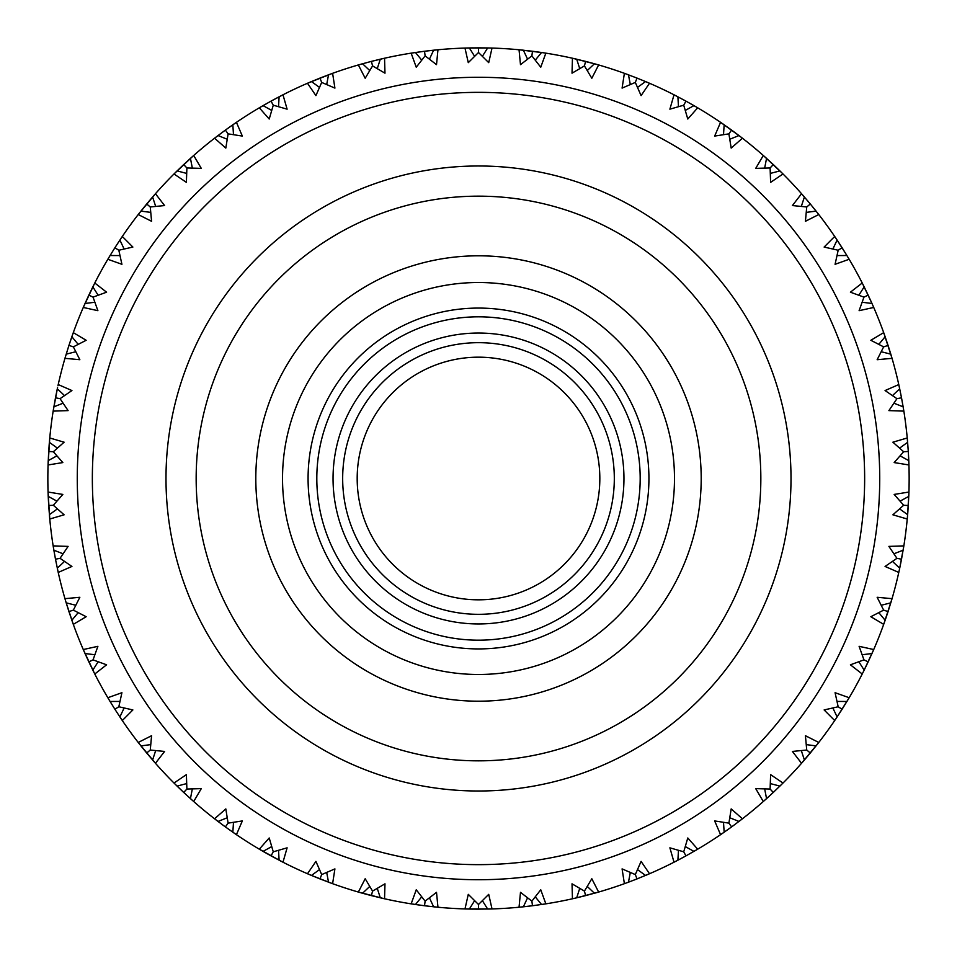 <?xml version="1.0" encoding="UTF-8"?>
<svg xmlns="http://www.w3.org/2000/svg" width="957" height="957" viewBox="0 0 957 957"><rect width="100%" height="100%" fill="white"/><g stroke="black" fill="none" stroke-linecap="round" stroke-linejoin="round"><path stroke-width="1.44" d="M255.806 478.5A222.694 222.694 0 0 0 589.847 671.359A222.694 222.694 0 0 0 589.847 285.641A222.694 222.694 0 0 0 255.806 478.5M282.53 478.5A195.97 195.97 0 0 0 576.485 648.224A195.97 195.97 0 0 0 576.485 308.776A195.97 195.97 0 0 0 282.53 478.5M836.262 238.772L834.695 236.451A430.65 430.65 0 0 0 818.773 214.535L805.423 221.294L806.739 206.963L810.316 203.997L801.547 193.721L792.408 205.564L806.739 206.963L810.316 203.997L816.082 211.114L806.273 212.382M816.919 212.167L816.249 211.318M832.877 248.999L837.112 240.063L834.695 236.451L824.133 247.062L838.176 250.244L842.112 247.743L838.176 250.244L835.078 264.299L849.17 259.275L848.68 258.438M837.04 255.567L846.933 255.531L836.406 238.999M884.639 335.273L883.694 332.641L870.834 340.285L883.646 346.865L888.072 345.417L884.723 335.536M803.569 196.029L804.406 196.998L801.32 206.389M803.39 195.826L801.547 193.721A430.65 430.65 0 0 0 783.005 173.971L770.612 182.356L770.11 167.965L773.304 164.568L763.303 155.477L755.719 168.372L770.11 167.965L771.258 166.745M780.876 171.853L780.099 171.1M782.324 173.289L763.303 155.477A430.65 430.65 0 0 0 742.441 138.215L741.675 137.617M770.229 167.834L773.304 164.568L779.919 170.908L770.337 173.408M816.811 212.035L818.175 213.782M818.773 214.535L810.316 203.997M863.489 285.509L862.221 282.997L850.414 292.196L863.956 297.125L868.166 295.139L863.609 285.748M871.516 302.424L870.583 300.366M766.354 158.192L765.576 157.486L766.557 158.372L764.667 168.073M728.899 133.86L731.627 130.092L720.573 122.329L714.664 136.073L728.899 133.86L731.184 148.084L742.441 138.215L740.527 136.743M740.06 136.373L739.199 135.727M740.419 136.66L720.573 122.329A430.65 430.65 0 0 0 697.701 107.818L696.875 107.328M742.441 138.215L738.983 135.559L729.796 139.232M723.109 124.063L724.162 124.793L723.504 134.662M695.631 106.598L697.701 107.818L687.784 119.015L683.729 105.198L685.966 101.119L674.027 94.791L669.888 109.17L683.729 105.198L685.966 101.119L693.945 105.617L685.296 110.414M695.117 106.299L694.172 105.749M728.995 133.717L731.627 130.092L738.983 135.559M685.846 101.059L674.027 94.791L677.891 96.789L678.477 106.67M635.316 82.422L637.027 78.091L624.395 73.318L622.086 88.104L635.316 82.422L641.082 95.616L649.516 83.259L648.631 82.876M649.013 83.044L648.415 82.792M646.753 82.075L645.76 81.656M647.171 82.254L637.027 78.091L635.388 82.254M674.027 94.791A430.65 430.65 0 0 0 649.516 83.259L645.52 81.56L637.529 87.398M683.812 105.043L685.966 101.119L695.512 106.526M765.397 157.331L763.303 155.477M626.775 74.179L628.474 74.813L630.304 84.527M584.44 65.889L585.6 61.38L572.453 58.221L572.023 73.187L584.44 65.889L591.809 78.259L598.639 64.944L597.706 64.681M598.113 64.789L597.479 64.609M595.744 64.119L594.704 63.82M596.187 64.239L572.453 58.221A430.65 430.65 0 0 0 545.849 53.149L544.904 52.994M626.105 73.94L624.395 73.318A430.65 430.65 0 0 0 598.639 64.944L594.453 63.748L587.263 70.543M645.52 81.56L637.027 78.091M722.882 123.908L720.573 122.329M574.93 58.784L576.7 59.19L579.727 68.617M531.889 55.865L532.475 51.247L519.041 49.764L520.488 64.657L531.889 55.865L540.753 67.217L545.849 53.149L543.468 52.779M545.323 53.066L544.665 52.958M542.882 52.695L541.818 52.527M543.337 52.755L519.041 49.764A430.65 430.65 0 0 0 492.018 48.065L491.049 48.029M545.849 53.149L541.554 52.491L535.274 60.135M584.488 65.722L585.6 61.38L594.453 63.748M521.565 50.003L523.371 50.195L527.558 59.155M489.47 47.994L464.982 48.065L468.284 62.66L478.5 52.503L478.5 47.85L467.662 47.982M491.467 48.041L490.809 48.029M489.015 47.982L487.926 47.958M478.5 52.503L488.716 62.66L492.018 48.065L487.663 47.946L482.388 56.319M531.913 55.685L532.475 51.247L541.554 52.491M469.074 47.958L468.021 47.982L469.337 47.946L474.612 56.319M425.111 55.865L424.525 51.247L411.151 53.149L416.247 67.217L425.111 55.865L436.512 64.657L437.959 49.764L436.99 49.86M437.421 49.812L436.763 49.872M434.968 50.051L433.892 50.171M467.794 47.982L464.982 48.065A430.65 430.65 0 0 0 437.959 49.764L424.525 51.247L425.087 55.685M424.525 51.247L433.629 50.195L429.442 59.155M478.5 52.324L478.5 47.85L487.663 47.946M574.236 58.628L572.453 58.221M414.178 52.683L415.446 52.491L421.726 60.135M372.56 65.889L371.4 61.38L358.361 64.944L365.191 78.259L372.56 65.889L384.977 73.187L384.547 58.221L383.601 58.437M384.008 58.341L383.374 58.485M381.616 58.891L380.551 59.131M413.914 52.719L411.151 53.149A430.65 430.65 0 0 0 384.547 58.221L371.4 61.38L372.512 65.722M371.4 61.38L380.3 59.19L377.273 68.617M520.859 49.943L519.041 49.764M361.315 64.095L362.547 63.748L369.737 70.543M361.064 64.167L358.361 64.944A430.65 430.65 0 0 0 332.605 73.318L307.484 83.259L315.918 95.616L321.684 82.422L319.973 78.091L309.948 82.206M332.103 73.498L331.481 73.725M329.782 74.347L328.957 74.646M321.612 82.254L319.973 78.091L328.526 74.813L326.696 84.527M480.761 47.85L479.301 47.85M310.307 82.051L311.48 81.56L319.471 87.398M273.271 105.198L271.034 101.119L259.299 107.818L269.216 119.015L273.271 105.198L287.112 109.17L282.973 94.791L282.112 95.233M280.389 96.119L279.336 96.669M310.056 82.158L307.484 83.259A430.65 430.65 0 0 0 282.973 94.791L271.034 101.119L273.188 105.043M271.034 101.119L279.109 96.789L278.523 106.67M321.684 82.422L334.914 88.104L332.605 73.318L331.696 73.641M262.828 105.749L261.919 106.275L263.043 105.617L271.704 110.414M228.101 133.86L225.374 130.092L214.559 138.215L225.816 148.084L228.101 133.86L242.336 136.073L236.427 122.329L235.625 122.867M234.022 123.967L233.053 124.637M260.866 106.885L259.299 107.818A430.65 430.65 0 0 0 236.427 122.329L225.374 130.092L228.005 133.717M225.374 130.092L232.838 124.793L233.496 134.662M216.569 136.66L218.017 135.559L227.204 139.232M216.007 137.102L214.559 138.215A430.65 430.65 0 0 0 193.697 155.477L173.995 173.971L186.388 182.356L186.89 167.965L183.696 164.568L175.897 172.081M191.52 157.403L190.646 158.192M186.771 167.834L183.696 164.568L190.443 158.372L192.333 168.073M175.789 172.188L177.081 170.908L186.663 173.408M175.287 172.691L173.995 173.971A430.65 430.65 0 0 0 155.453 193.721L138.227 214.535L151.577 221.294L150.261 206.963L146.684 203.997L139.878 212.43M150.129 206.844L146.684 203.997L152.594 196.998L155.68 206.389M186.89 167.965L201.281 168.372L193.697 155.477L192.967 156.111M140.117 212.119L140.906 211.114L150.727 212.382M118.824 250.244L114.888 247.743L107.83 259.275L121.922 264.299L118.824 250.244L132.867 247.062L122.305 236.451L121.766 237.252M139.351 213.1L138.227 214.535A430.65 430.65 0 0 0 122.305 236.451L114.888 247.743L117.412 249.346M114.888 247.743L119.888 240.063L124.123 248.999M150.261 206.963L164.592 205.564L155.453 193.721L154.819 194.438M109.397 256.632L110.067 255.531L119.96 255.567M108.763 257.696L107.83 259.275A430.65 430.65 0 0 0 94.779 282.997L83.271 307.46L97.889 310.678L93.044 297.125L88.834 295.139L84.348 304.996M93.475 285.593L92.949 286.657M94.348 283.858L94.779 282.997L106.586 292.196L93.044 297.125L88.834 295.139L92.829 286.885L98.152 295.223M84.503 304.637L85.017 303.477L94.839 302.256M73.354 346.865L68.928 345.417L64.956 358.337L79.85 359.712L73.354 346.865L86.166 340.285L73.306 332.641L72.983 333.55M73.127 333.144L72.899 333.766M72.325 335.369L71.942 336.493M84.001 305.785L83.271 307.46A430.65 430.65 0 0 0 73.306 332.641L68.928 345.417L73.187 346.805M68.928 345.417L71.847 336.732L78.187 344.341M66.189 354.162L75.782 351.733M60.052 398.674L55.482 397.801L53.149 411.115L68.103 410.613L60.052 398.674L71.931 390.552L58.221 384.57L58.006 385.515M58.102 385.097L57.958 385.743M57.576 387.501L53.149 411.115A430.65 430.65 0 0 0 49.764 437.983L49.668 438.952M59.872 398.638L55.482 397.801L57.288 388.817L64.526 395.576M53.855 406.821L63.066 403.208M53.341 451.752L48.699 451.465L48.065 464.958L62.839 462.578L53.341 451.752L64.119 442.194L49.764 437.983L48.065 464.958A430.65 430.65 0 0 0 48.065 492.042L48.089 493.011M49.704 438.533L49.644 439.179M49.489 440.974L49.393 442.062M49.764 437.983L49.369 442.325L57.396 448.115M48.065 464.958L48.221 460.616L56.906 455.867M53.341 505.248L48.699 505.535L49.764 519.017L64.119 514.806L53.341 505.248L62.839 494.422L48.065 492.042L49.764 519.017A430.65 430.65 0 0 0 53.149 545.885L53.305 546.842M48.077 492.58L48.101 493.238M48.173 495.044L48.209 496.133M48.065 492.042L48.221 496.384L56.906 501.133M53.173 451.74L48.699 451.465L49.369 442.325M65.471 356.59L64.956 358.337A430.65 430.65 0 0 0 58.221 384.57M71.476 337.821L70.746 339.962M49.477 515.955L49.369 514.687L57.396 508.885M60.052 558.326L55.482 559.199L58.221 572.43L71.931 566.448L60.052 558.326L68.103 546.387L53.149 545.885L55.482 559.199L59.872 558.362M53.245 546.423L53.341 547.069M53.616 548.756L53.807 549.916M53.149 545.885L53.855 550.179L63.066 553.792M53.173 505.26L48.699 505.535L48.221 496.384M53.664 407.981L53.556 408.615M53.448 409.321L53.149 411.115M57.049 389.942L56.595 392.155M55.506 559.331L58.221 572.43L57.288 568.183L64.526 561.424M73.354 610.135L68.928 611.583L73.306 624.359L86.166 616.715L73.354 610.135L79.85 597.288L64.956 598.663L65.22 599.584M65.1 599.178L65.291 599.812M65.77 601.451L66.117 602.587M66.057 602.396L73.306 624.359A430.65 430.65 0 0 0 83.271 649.54L83.654 650.437M58.221 572.43A430.65 430.65 0 0 0 64.956 598.663L66.189 602.838L75.782 605.267M53.855 550.179L55.482 559.199M49.274 443.462L49.094 445.711M48.843 449.204L48.699 451.465M73.306 624.359L71.847 620.268L78.187 612.659M93.044 659.875L88.834 661.861L94.779 674.003L106.586 664.804L93.044 659.875L97.889 646.322L83.271 649.54L94.779 674.003A430.65 430.65 0 0 0 107.83 697.725L108.32 698.562M83.486 650.042L83.749 650.64M84.479 652.303L84.922 653.284M83.271 649.54L85.017 653.523L94.839 654.744M71.775 610.65L68.928 611.583L66.189 602.838M49.501 516.218L49.764 519.017M93.391 671.252L92.829 670.115L98.152 661.777M118.824 706.756L114.888 709.257L122.305 720.549L132.867 709.938L118.824 706.756L121.922 692.701L107.83 697.725L114.888 709.257L118.668 706.852M109.373 700.309L109.923 701.242M107.83 697.725L110.067 701.469L119.96 701.433M92.889 659.959L88.834 661.861L85.017 653.523M120.594 718.001L119.888 716.937L124.123 708.001M150.261 750.037L146.684 753.003L155.453 763.279L164.592 751.436L150.261 750.037L151.577 735.706L138.227 742.465L138.825 743.218M140.081 744.833L140.751 745.682M120.738 718.228L122.305 720.549A430.65 430.65 0 0 0 138.227 742.465L155.453 763.279A430.65 430.65 0 0 0 173.995 783.029L174.676 783.711M138.227 742.465L140.918 745.886L150.727 744.618M110.067 701.469L114.888 709.257M153.431 760.971L152.594 760.002L155.68 750.611M186.89 789.035L183.696 792.432L193.697 801.523L201.281 788.628L186.89 789.035L186.388 774.644L173.995 783.029L183.696 792.432L186.771 789.166M176.124 785.147L176.901 785.9M173.995 783.029L177.081 786.092L186.663 783.592M150.129 750.156L146.684 753.003L140.918 745.886M93.511 671.491L94.779 674.003M190.646 798.808L191.424 799.514L190.443 798.628L192.333 788.927M228.101 823.14L225.374 826.908L236.427 834.671L242.336 820.927L228.101 823.14L225.816 808.916L214.559 818.785L215.325 819.383M216.94 820.628L217.801 821.273M191.603 799.669L193.697 801.523A430.65 430.65 0 0 0 214.559 818.785L225.374 826.908L228.005 823.283M214.559 818.785L218.017 821.441L227.204 817.768M177.081 786.092L183.696 792.432M233.891 832.937L232.838 832.207L233.496 822.338M273.271 851.802L271.034 855.881L282.973 862.209L287.112 847.83L273.271 851.802L269.216 837.985L259.299 849.182L260.125 849.672M261.883 850.701L262.828 851.252M234.118 833.092L236.427 834.671A430.65 430.65 0 0 0 259.299 849.182L282.973 862.209A430.65 430.65 0 0 0 307.484 873.741L308.369 874.124M259.299 849.182L263.055 851.383L271.704 846.586M218.017 821.441L225.374 826.908M153.61 761.174L155.453 763.279M280.245 860.798L279.109 860.211L278.523 850.33M321.684 874.578L319.973 878.909L332.605 883.682L334.914 868.896L321.684 874.578L315.918 861.384L307.484 873.741L310.403 874.985M307.987 873.956L308.585 874.208M310.247 874.925L311.24 875.344M311.061 875.26L332.605 883.682A430.65 430.65 0 0 0 358.361 892.056L359.294 892.319M307.484 873.741L311.48 875.44L319.471 869.602M273.188 851.957L271.034 855.881L263.055 851.383M332.605 883.682L328.526 882.187L326.696 872.473M372.56 891.111L371.4 895.62L384.547 898.779L384.977 883.813L372.56 891.111L365.191 878.741L358.361 892.056L384.547 898.779A430.65 430.65 0 0 0 411.151 903.851L412.096 904.006M358.887 892.211L359.521 892.391M361.256 892.881L362.296 893.18M358.361 892.056L362.547 893.252L369.737 886.457M321.612 874.746L319.973 878.909L311.48 875.44M384.547 898.779L380.3 897.81L377.273 888.383M425.111 901.135L424.525 905.753L437.959 907.236L436.512 892.343L425.111 901.135L416.247 889.783L411.151 903.851L424.525 905.753L425.087 901.315M411.677 903.934L412.335 904.042M414.118 904.305L415.182 904.473M411.151 903.851L415.446 904.509L421.726 896.865M372.512 891.278L371.4 895.62L362.547 893.252M280.485 860.929L282.973 862.209M434.897 906.937L433.629 906.805L429.442 897.845M478.5 904.497L478.5 909.15L492.018 908.935L488.716 894.34L478.5 904.497L468.284 894.34L464.982 908.935L465.951 908.971M465.533 908.959L466.191 908.971M467.985 909.018L469.074 909.042M435.172 906.961L437.959 907.236A430.65 430.65 0 0 0 464.982 908.935L492.018 908.935A430.65 430.65 0 0 0 519.041 907.236L520.01 907.14M464.982 908.935L469.337 909.054L474.612 900.681M415.446 904.509L424.525 905.753M487.926 909.042L488.979 909.018L487.663 909.054L482.388 900.681M531.889 901.135L532.475 905.753L545.849 903.851L540.753 889.783L531.889 901.135L520.488 892.343L519.041 907.236L532.475 905.753L531.913 901.315M519.579 907.188L520.237 907.128M522.032 906.949L523.108 906.829M519.041 907.236L523.371 906.805L527.558 897.845M478.5 904.676L478.5 909.15L469.337 909.054M542.822 904.317L541.554 904.509L535.274 896.865M584.44 891.111L585.6 895.62L598.639 892.056L591.809 878.741L584.44 891.111L572.023 883.813L572.453 898.779L573.399 898.563M572.992 898.659L573.626 898.515M575.384 898.109L576.449 897.869M576.246 897.905L598.639 892.056A430.65 430.65 0 0 0 624.395 883.682L625.304 883.359M543.086 904.281L545.849 903.851A430.65 430.65 0 0 0 572.453 898.779L576.7 897.81L579.727 888.383M523.371 906.805L532.475 905.753M595.685 892.905L594.453 893.252L587.263 886.457M635.316 874.578L637.027 878.909L649.516 873.741L641.082 861.384L635.316 874.578L622.086 868.896L624.395 883.682L627.373 882.593M624.897 883.502L625.519 883.275M627.218 882.653L628.235 882.282M628.043 882.354L637.027 878.909L635.388 874.746M624.395 883.682L628.474 882.187L630.304 872.473M584.488 891.278L585.6 895.62L576.7 897.81M489.206 909.018L492.018 908.935M470.485 909.078L472.746 909.114M476.239 909.15L477.699 909.15M646.693 874.949L645.52 875.44L637.529 869.602M683.729 851.802L685.966 855.881L697.701 849.182L687.784 837.985L683.729 851.802L669.888 847.83L674.027 862.209L674.888 861.767M676.695 860.833L677.664 860.331M677.484 860.427L685.966 855.881L684.53 853.261M646.944 874.842L649.516 873.741A430.65 430.65 0 0 0 674.027 862.209L677.891 860.211L678.477 850.33M628.474 882.187L637.027 878.909M686.085 855.821L697.701 849.182L693.957 851.383L685.296 846.586M697.701 849.182A430.65 430.65 0 0 0 720.573 834.671L714.664 820.927L728.899 823.14L731.627 826.908L742.441 818.785L731.184 808.916L728.899 823.14L731.627 826.908L742.441 818.785A430.65 430.65 0 0 0 763.303 801.523L764.033 800.889M723.049 832.973L723.947 832.363M721.375 834.133L731.627 826.908L724.162 832.207L723.504 822.338M677.891 860.211L685.966 855.881M595.936 892.833L598.639 892.056M742.441 818.785L738.983 821.441L729.796 817.768M770.11 789.035L773.304 792.432L783.005 783.029L770.612 774.644L770.11 789.035L755.719 788.628L763.303 801.523L773.304 792.432L770.229 789.166M765.552 799.526L766.354 798.808M763.303 801.523L766.557 798.628L764.667 788.927M780.828 785.195L779.919 786.092L770.337 783.592M806.739 750.037L810.316 753.003L818.773 742.465L805.423 735.706L806.739 750.037L792.408 751.436L801.547 763.279L802.181 762.562M803.521 761.018L804.239 760.205M781.02 785.003L783.005 783.029A430.65 430.65 0 0 0 801.547 763.279L818.773 742.465A430.65 430.65 0 0 0 834.695 720.549L835.234 719.748M801.547 763.279L804.406 760.002L801.32 750.611M766.557 798.628L773.304 792.432M816.883 744.881L816.094 745.886L806.273 744.618M838.176 706.756L842.112 709.257L849.17 697.725L835.078 692.701L838.176 706.756L824.133 709.938L834.695 720.549L836.466 717.917M836.37 718.061L836.968 717.152M836.861 717.319L849.17 697.725A430.65 430.65 0 0 0 862.221 674.003L862.652 673.142M834.695 720.549L837.112 716.937L832.877 708.001M806.871 750.156L810.316 753.003L804.406 760.002M847.077 701.242L847.615 700.345L846.933 701.469L837.04 701.433M863.956 659.875L868.166 661.861L873.729 649.54L859.111 646.322L863.956 659.875L850.414 664.804L862.221 674.003L863.645 671.156M863.573 671.312L864.051 670.343M863.968 670.522L873.729 649.54A430.65 430.65 0 0 0 883.694 624.359L884.017 623.45M862.221 674.003L864.171 670.115L858.848 661.777M838.332 706.852L842.112 709.257L837.112 716.937M872.497 652.363L871.983 653.523L862.161 654.744M883.646 610.135L888.072 611.583L892.044 598.663L877.15 597.288L883.646 610.135L870.834 616.715L883.694 624.359L892.044 598.663A430.65 430.65 0 0 0 898.779 572.43L898.958 571.616M883.873 623.856L884.101 623.234M884.699 621.536L885.058 620.507M883.694 624.359L885.153 620.268L878.813 612.659M864.171 670.115L868.166 661.861M817.051 744.666L818.773 742.465M890.883 602.587L891.194 601.57L890.811 602.838L881.218 605.267M896.948 558.326L901.518 559.199L903.851 545.885L888.897 546.387L896.948 558.326L885.069 566.448L898.779 572.43L899.305 570.073M898.898 571.903L899.042 571.257M899.424 569.499L899.652 568.434M899.616 568.625L903.851 545.885A430.65 430.65 0 0 0 907.236 519.017L907.32 518.192M898.779 572.43L899.712 568.183L892.474 561.424M883.813 610.195L888.072 611.583L885.153 620.268M847.735 700.141L849.17 697.725M903.193 549.916L903.36 548.887L903.145 550.179L893.934 553.792M903.659 505.248L908.301 505.535L908.935 492.042L894.161 494.422L903.659 505.248L892.881 514.806L907.236 519.017L907.463 516.613M907.296 518.467L907.356 517.821M907.511 516.026L907.607 514.938M907.583 515.141L908.935 492.042A430.65 430.65 0 0 0 908.935 464.958L908.911 463.989M907.236 519.017L907.631 514.675L899.604 508.885M897.128 558.362L901.518 559.199L899.712 568.183M872.605 652.112L873.729 649.54M908.851 494.578L908.779 496.384L900.094 501.133M903.659 451.752L908.301 451.465L907.236 437.983L892.881 442.194L903.659 451.752L894.161 462.578L908.935 464.958L908.827 461.788M908.923 464.42L908.899 463.762M908.827 461.956L908.791 460.867M908.935 464.958L908.301 451.465L903.827 451.74M908.301 451.465L908.779 460.616L900.094 455.867M905.31 505.356L908.301 505.535L907.631 514.675M891.254 601.355L892.044 598.663M907.463 440.459L907.236 437.983L907.631 442.313L899.604 448.115M896.948 398.674L901.518 397.801L898.779 384.57L885.069 390.552L896.948 398.674L888.897 410.613L903.851 411.115L903.719 410.302M903.755 410.577L903.659 409.931M903.384 408.244L903.193 407.084M907.236 437.983A430.65 430.65 0 0 0 903.851 411.115L901.518 397.801L897.128 398.638M901.518 397.801L903.145 406.821L893.934 403.208M903.396 548.648L903.851 545.885M899.712 388.817L892.474 395.576M891.9 357.822L891.709 357.188M891.23 355.549L890.883 354.413M899.173 386.353L898.779 384.57A430.65 430.65 0 0 0 892.044 358.337L883.694 332.641A430.65 430.65 0 0 0 873.729 307.46L873.394 306.695M886.649 345.884L888.072 345.417L890.811 354.162L881.218 351.733M908.875 493.86L908.935 492.042M907.726 513.538L907.906 511.289M885.153 336.732L878.813 344.341M858.848 295.223L864.171 286.885L862.221 282.997A430.65 430.65 0 0 0 849.17 259.275L842.112 247.743M862.221 282.997L871.983 303.477L868.166 295.139L863.956 297.125L859.111 310.678L873.729 307.46L871.983 303.477L862.161 302.256M873.514 306.958L873.251 306.36M872.557 304.793L872.078 303.716M883.646 346.865L877.15 359.712L892.044 358.337L891.78 357.416M908.731 459.468L908.624 457.207M903.851 411.115L903.468 408.735M883.981 333.419L883.694 332.641M864.051 286.657L863.585 285.712M77.266 478.5A401.234 401.234 0 0 1 679.123 131.025A401.234 401.234 0 0 1 679.123 825.975A401.234 401.234 0 0 1 77.266 478.5M92.351 478.5A386.15 386.15 0 0 0 671.575 812.912A386.15 386.15 0 0 0 671.575 144.088A386.15 386.15 0 0 0 92.351 478.5M899.436 387.537L899.616 388.375M899.46 387.669L899.329 387.047M901.494 397.669L899.353 387.19M899.317 386.999L898.779 384.57M885.058 336.493L884.711 335.5M907.475 516.469L907.523 515.847M908.289 451.321L907.487 440.651M899.329 569.941L899.46 569.331M907.607 442.062L907.511 441.01M908.791 496.133L908.827 495.08M872.078 653.284L872.509 652.327M873.251 650.64L873.514 650.042M773.4 792.336L783.005 783.029M816.249 745.682L816.895 744.857M674.027 862.209L676.85 860.75M780.099 785.9L780.852 785.171M739.199 821.273L740.024 820.639M572.453 898.779L575.552 898.073M637.159 878.861L649.516 873.741M694.172 851.252L695.081 850.725M720.573 834.671L724.162 832.207M645.76 875.344L646.729 874.937M648.415 874.208L649.013 873.956M532.606 905.741L545.849 903.851M594.704 893.18L595.709 892.893M597.479 892.391L598.113 892.211M541.818 904.473L542.846 904.317M544.665 904.042L545.323 903.934M424.657 905.777L437.959 907.236M490.809 908.971L491.467 908.959M433.892 906.829L434.933 906.937M436.763 907.128L437.421 907.188M380.551 897.869L381.58 898.097M383.374 898.515L384.008 898.659M328.765 882.282L329.758 882.641M331.481 883.275L332.103 883.502M225.481 826.98L236.427 834.671M279.336 860.331L280.269 860.822M183.792 792.528L193.697 801.523M233.053 832.363L233.915 832.961M114.96 709.364L122.305 720.549M152.761 760.205L153.455 760.994M64.956 598.663L65.854 601.714M120.032 717.152L120.606 718.025M92.949 670.343L93.415 671.288M71.942 620.507L72.289 621.5M72.899 623.234L73.127 623.856M57.348 568.434L57.564 569.463M57.958 571.257L58.102 571.903M49.393 514.938L49.489 515.99M49.644 517.821L49.704 518.467M73.306 332.641L72.242 335.632M48.209 460.867L48.173 461.92M48.101 463.762L48.077 464.42M94.779 282.997L93.953 284.624M68.88 345.549L64.956 358.337M53.807 407.084L53.64 408.113M53.341 409.931L53.245 410.577M122.305 236.451L121.288 237.958M84.264 305.175L83.271 307.46M65.291 357.188L65.1 357.822M155.453 193.721L153.862 195.527M114.816 247.863L109.206 256.966M109.098 257.134L107.83 259.275M84.922 303.716L84.491 304.673M83.749 306.36L83.486 306.958M193.697 155.477L191.89 157.068M139.758 212.586L138.227 214.535M236.427 122.329L234.441 123.692M175.753 172.224L173.995 173.971M140.751 211.318L140.105 212.143M282.973 94.791L280.832 95.891M225.266 130.176L216.689 136.576M216.533 136.695L214.559 138.215M176.901 171.1L176.148 171.829M332.605 73.318L330.344 74.144M270.915 101.179L261.608 106.454M261.44 106.562L259.299 107.818M217.801 135.727L216.976 136.361M384.547 58.221L382.19 58.76M382.058 58.784L381.448 58.927M309.769 82.278L307.484 83.259M472.746 47.886L470.485 47.922M437.959 49.764L435.555 49.991M435.423 50.015L434.801 50.075M371.268 61.415L360.945 64.203M360.753 64.263L358.361 64.944M311.24 81.656L310.271 82.063M308.585 82.792L307.987 83.044M492.018 48.065L489.601 47.994M424.394 51.259L413.795 52.743M413.603 52.767L411.151 53.149M362.296 63.82L361.291 64.107M359.521 64.609L358.887 64.789M467.471 47.994L464.982 48.065M415.182 52.527L414.154 52.683M412.335 52.958L411.677 53.066M598.639 64.944L596.319 64.275M466.191 48.029L465.533 48.041M649.516 83.259L647.303 82.314M523.108 50.171L522.067 50.063M520.237 49.872L519.579 49.812M636.907 78.043L624.395 73.318M576.449 59.131L575.42 58.903M573.626 58.485L572.992 58.341M628.235 74.718L627.242 74.359M625.519 73.725L624.897 73.498M783.005 173.971L780.745 171.734M677.664 96.669L676.731 96.179M723.947 124.637L723.085 124.039M697.701 107.818L693.945 105.617M849.17 259.275L848.321 257.84M810.232 203.889L801.547 193.721M873.729 307.46L872.449 304.541M842.04 247.636L837.112 240.063M835.15 237.133L834.695 236.451M804.239 196.795L803.545 196.006M892.044 358.337L891.577 356.746M891.326 355.896L891.146 355.286M308.082 478.5A170.418 170.418 0 0 0 563.709 626.093A170.418 170.418 0 0 0 563.709 330.907A170.418 170.418 0 0 0 308.082 478.5M316.815 478.5A161.685 161.685 0 0 0 559.343 618.521A161.685 161.685 0 0 0 559.343 338.479A161.685 161.685 0 0 0 316.815 478.5M333.048 478.5A145.452 145.452 0 0 0 551.232 604.465A145.452 145.452 0 0 0 551.232 352.535A145.452 145.452 0 0 0 333.048 478.5M342.666 478.5A135.834 135.834 0 0 0 546.411 596.127A135.834 135.834 0 0 0 546.411 360.873A135.834 135.834 0 0 0 342.666 478.5M357.188 478.5A121.312 121.312 0 0 0 539.162 583.567A121.312 121.312 0 0 0 539.162 373.433A121.312 121.312 0 0 0 357.188 478.5M165.992 478.5A312.508 312.508 0 0 1 634.754 207.86A312.508 312.508 0 0 1 634.754 749.14A312.508 312.508 0 0 1 165.992 478.5A312.508 312.508 0 0 1 634.754 207.86A312.508 312.508 0 0 1 634.754 749.14A312.508 312.508 0 0 1 165.992 478.5M196.161 478.5A282.339 282.339 0 0 0 619.669 723.014A282.339 282.339 0 0 0 619.669 233.987A282.339 282.339 0 0 0 196.161 478.5"/></g></svg>
